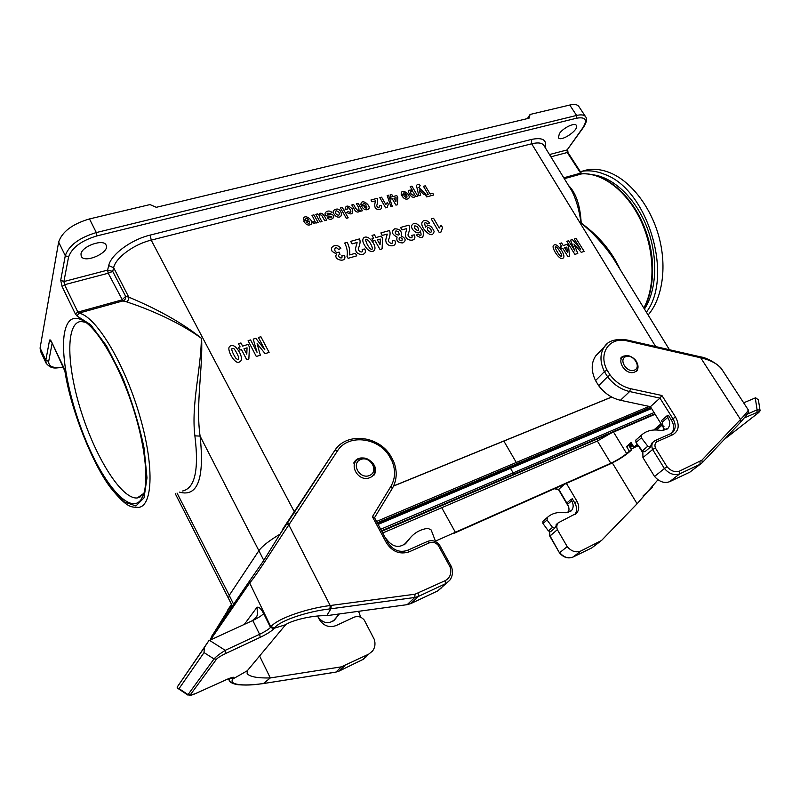 <?xml version="1.0" encoding="UTF-8"?>
<svg xmlns="http://www.w3.org/2000/svg" width="800" height="800" viewBox="0 0 800 800"><rect width="100%" height="100%" fill="white"/><g stroke="black" fill="none" stroke-linecap="round" stroke-linejoin="round"><path stroke-width="1.2" d="M263.43 683.55L270.31 677.94L341.45 666.84L368.69 654.16L372.52 651.06C375.06 647.59 375.63 643.66 374.23 639.29L364.26 620.09C361.33 616.73 357.93 615.77 354.07 617.21L336.02 625.6C329.01 627.99 323.39 625.84 319.16 619.16L317.61 616.11M274.29 628.22L273.91 628.7C271.53 631.17 266.99 634.04 260.28 637.3L226 653.35L225.25 650.33L209.55 640.38L208.82 640.72L177.14 687.19L177.51 688.16L179.05 688.64L204.04 652.61L214.02 658.93L216.54 659.13L190.34 694.79L188.03 694.62L189.64 695.51L195.98 693.4M209.55 640.38L252.81 620.49L259.59 634.3L225.25 650.33C219.86 653.72 216.11 656.59 214.02 658.93L188.03 694.62L179.05 688.64M231.54 604.35L213.95 632.96M230.46 608.85L231.85 604.97M229.72 678.25L229.35 680.69C230.4 682.68 233.38 684.03 238.29 684.76C249.49 685.51 254.89 684.62 262.56 683.68L335.91 672.08L341.45 666.84M210.62 639.88L211.78 636.12M259.59 655.99L270.31 677.94C257.56 678.23 249.84 676.79 247.14 673.62L247.32 670.73L233.09 678.86C227.82 684.75 243.06 686.42 262.72 683.6M263.33 683.51L262.63 683.66M211.73 639.38L211.6 636.39L249.68 580.77M210.12 640.12L212 635.8M211.62 638.27L249.36 583.41L249.3 581.35M252.25 620.75C250.6 622.14 256.8 618.06 257.42 614.77L257.06 607.31C258.84 606.59 261.04 608.67 263.66 613.58C261.81 615.6 258.21 617.9 252.86 620.46L252.82 620.48M257.41 614.77L256.77 616.4L252.4 620.68M208.82 640.72L204.28 647.61L204.04 652.61M195.91 693.41L196.14 693.31C192.11 695.11 190.17 695.6 190.34 694.79M230.68 677.91L233.69 678.13C234.61 676.6 232.24 677.07 226.56 679.54L196.14 693.31M247.32 670.73L285.63 624.72L274.28 628.23L270.89 626.92L249.67 582.94C257.06 574.77 275.95 544.05 288.85 524.9L337.46 450.93C347.7 434.07 377.25 436.96 388.94 455.45L392.05 461.14C395.72 470.17 395.35 478.55 390.94 486.28L372.41 516.72L386.36 542.78C392.29 551.77 399.89 554.78 409.17 551.83L429.52 542.78C432.7 541.65 435.59 542.48 438.2 545.26L450.06 566.89C451.89 573.14 450.26 577.74 445.17 580.67L415.04 594.21L330.19 605.53C306.13 608.51 276.94 618.84 271.23 626.52L274.28 628.23M441.77 587.61L437.55 591L410.85 603.57L407.18 604.66L326.74 615.67L330.96 608.77L329.94 608.9L330.19 605.53L288.85 524.9L286.07 524.4L287.03 522.89L289.79 523.41M282.64 529.27L334.7 450.6L282.64 529.27M277.41 538.25L334.75 450.53L337.46 450.93M329.94 608.9C307.02 611.44 279.48 620.88 274.6 627.84M407.18 604.66L414.76 597.48L330.96 608.77L331.2 605.41M437.55 591L449.74 580.31C452.64 576.3 453.2 571.76 451.43 566.7L450.06 566.89M451.41 566.65L439.38 544.73L438.2 545.26M407.14 550.51L407.41 550.36C399.58 552.92 393.04 550.29 387.78 542.46L374.42 517.53L372.41 516.72M388.94 455.45L390.23 455.18L393.44 461.04L392.05 461.14M286.01 524.47L263.3 561.13L249.6 580.9L249.36 583.41M285.63 624.72C290.46 621.02 310.27 615.29 326.74 615.67M385.17 537.59L386.49 539.17C392.82 547.41 399.48 548.58 406.44 542.69L409.7 538.51C414.33 532.76 420.4 529.37 427.92 528.32L431.18 529.97L435.65 541.71M404.09 544.84L409.7 538.51M333.25 621L339.38 613.94M358.58 611.31L360.73 617.28M318.25 617.37C323.72 623.76 329.34 624.38 335.13 619.21L338.09 615.46M664.17 428.9L650.43 406.68L620.44 400.28C611.77 398.23 604.52 393.36 598.66 385.67L607.58 376.75C613.52 384.52 620.87 389.45 629.63 391.55L659.94 398.11L650.43 406.68M631.06 449.12L638.39 445.63M656.49 430L662.03 425.21M759.97 409.97L758.4 399.89L755.64 397.77L743.66 402.82M661.92 395.49L630.55 388.68C622.45 386.73 615.65 382.17 610.13 375.01L607.06 370.06C597.8 352.97 609.9 336.3 627.31 340.95L700.56 357.77C710.92 360.14 718.06 364.06 721.98 369.54L748.21 409.8C748.47 410.56 745.91 413.78 740.53 419.47L701.88 460.19L679.67 471.04C675.29 472.6 671.08 471.17 667.03 466.75L655.42 448.03C654.4 444.97 655.03 442.82 657.3 441.57L672.88 434.65C678.91 430.95 679.79 425.09 675.53 417.06L661.92 395.49L659.94 398.11L672.89 418.68L671.36 420L668.39 415.27L666.86 415.93L667.77 417.39C670.23 421.68 670.29 425.33 667.97 428.35L662.03 430.45L657.46 430.06C651.07 429.58 645.77 431.24 641.55 435.05L641.38 437.87L647.8 446.21L650.33 447.16L651.75 443.21L653.07 442.15M650.33 447.16L644.89 451.77L642.38 450.83L636.01 442.54L635.82 440.09L641.55 435.05M655.42 448.03L652.61 449.47L642.94 457.62L642.83 451.3M671.36 420C674.32 425.17 674.4 429.57 671.59 433.21L671.6 433.2M642.94 457.62L654.54 476.47L664.42 468.54C669.29 473.96 674.38 475.73 679.7 473.84L669.65 481.68C664.37 483.57 659.34 481.83 654.54 476.47M700.6 464L689.83 472.17L669.65 481.68M607.06 370.06L604.4 371.62L595.54 380.59C591.02 370.97 591.1 362.72 595.77 355.83L598.62 352.85M595.54 380.59L598.66 385.67M740.9 421.9L740.53 419.47L700.04 356.77C708.78 357.76 721.39 366.9 721.98 369.54L722 369.58M740.11 419.93L740.47 422.36L702.47 462.47M667.03 466.75L664.42 468.54L652.61 449.47C651.42 446.43 651.65 443.91 653.28 441.91L651.75 443.21M610.13 375.01L607.58 376.75L604.4 371.62C599.79 361.9 599.83 353.58 604.53 346.65L595.77 355.83M699.19 357.43L698.65 356.43L699.94 356.74M627.31 340.95L626.84 339.95L698.54 356.4M757.94 413.12L758.24 412.92C759.76 411.6 760.34 410.65 759.99 410.07L757.1 409.86L756.98 412.44C759.3 411.46 759.62 411.69 757.94 413.12L724.54 439.18M566.41 483.39L576.93 501.2L574.82 503.01L572.33 498.79L570.93 499.43L571.69 500.73C573.73 504.57 573.63 507.88 571.41 510.68L565.96 512.75L561.86 512.51C556.12 512.24 551.27 513.89 547.32 517.45L547.05 520L552.5 527.39L554.73 528.19L557.16 523.74M554.73 528.19L550.61 531.68L548.39 530.9L542.98 523.55L542.91 521.34L547.32 517.45M576.93 501.2C579.41 505.85 579.29 509.86 576.58 513.24L558.26 522.8C556.71 524.65 556.41 526.94 557.36 529.66L549.81 536.15L549.49 531.71M574.82 503.01C577.19 507.42 577.17 511.3 574.77 514.67M564.47 484.25L558.5 489.54L554.32 488.76M580.77 551.03L573.13 556.99C568.3 558.82 563.83 557.37 559.72 552.64L567.22 546.62C571.38 551.4 575.9 552.87 580.77 551.03L601.53 540.49L637.11 503.76L612.34 462.92M567.22 546.62L557.36 529.66M642.99 495.99L652.3 487.31M549.59 531.74L550 535.86L559.48 552.87C563.51 557.52 568 558.93 572.96 557.09L572.89 557.1M657.98 479.76L637.11 503.76M570.93 499.43L566.78 503.05L567.54 504.34C569.13 507.21 569.41 509.93 568.36 512.51M666.86 415.93L661.41 420.67L662.32 422.12L663.9 430.42M611.76 397.07L393.58 486.05M611.67 397.02L393.64 485.92M568.43 185.38C575.97 192.79 580.22 205.35 581.19 223.05C598.86 235.94 611.79 251.34 620 269.27M182.57 490.99C194.95 488.3 199.05 469.91 194.89 435.85C190.99 404.69 201.36 366.99 201.32 338.26C174.53 318.81 140.53 306.35 126.11 301.69L122.89 300.94L78.73 313.17C94.93 315.21 123.13 360.55 138.75 412.54C154.54 464.52 153.13 506.51 138.3 507.42C132.08 506.58 128.59 510.18 110.29 487.32C93.24 464.84 71.09 411.36 64.92 371.31L65.07 371.59C70.7 402 81.97 435.49 95.92 463.47L110.22 486.94L124.12 501.87L135.94 505.95L144.03 497.88L146.99 477.85L144.05 447.97C139.09 424.27 131.76 400.38 122.07 376.32L106.33 345.59L90.58 324.66L77.1 316.08L78.73 313.17L77.86 312.11L121.99 299.91L125.66 296.39C125.9 298.58 124.98 300.09 122.93 300.93L108.22 273.23L64.58 284.71L77.86 312.11L75.35 313.94L77.1 316.08M40.09 348L45.83 360.22L46.15 363.27L40.44 351.1L40.09 348L58.64 242.07C62.11 231.72 72.39 224.01 89.49 218.93L149.98 204.58L156.3 207.31L529.03 118.21L530.08 114.45L569.75 105.04C574.38 104 577.4 104.47 578.82 106.46L585.62 116.76C584.23 114.82 581.22 114.38 576.6 115.45L569.75 105.04M64.67 331.96C67.6 318.28 74.41 314.89 85.09 321.8C99.61 331.9 119.33 366.14 132.17 404.94C145.05 443.74 149.13 481.02 143.06 495.84L141.43 499.09C131.49 514.44 107.94 489.76 89.61 449.02C71.18 408.42 59.73 356.63 64.67 331.96M177.04 493.05L229.25 595.37L258.89 550.67L200.09 436.1C204.61 478.57 197.76 497.25 179.52 492.13M60.2 360.25L59.57 358.92M559.38 133.62C563.05 127.9 574.81 122.23 576.35 125.42C579.61 129.55 560.83 142.39 558.41 137.71L559.38 133.62M80.98 253.93C81.95 246.11 103.69 238.53 106.1 245.09C110.43 252.32 84.43 264.03 81.22 256.25L80.98 253.93M527.4 118.6L530.08 114.45M126.11 301.69C128.18 300.88 129.06 299.35 128.75 297.11C143.45 303.34 176.06 317.64 201.59 338.41C203.03 367.29 195.55 404.58 200.09 436.1L194.89 435.85M279.88 534.26C269.26 540.61 262.27 546.08 258.89 550.66L263.77 560.39M613.5 258.7L613.06 257.98C604.29 245.12 593.63 233.46 581.07 223.03C579.17 209.62 575.99 198.76 571.54 190.44L543.91 145.48C542.12 142.82 538.04 142.26 531.67 143.79L151.2 240.13C133.93 244.24 115.7 257.7 113.64 267.68L112.72 271.41L108.22 273.23L107.59 270.12L112.72 271.41L125.66 296.39L128.75 297.11L113.64 267.68L108.69 265.63C110.9 254.57 131.13 239.6 150.27 235.06L531.43 139.45C542.55 137.17 547.12 139.85 545.14 147.49M233.6 604.27L229.25 595.37L228.58 598.27M85.88 322.37L81.08 321.47C65.27 322.49 66.69 366.97 81.58 412.83C96.22 458.74 121.94 499.52 137.23 497.96L143.94 493.27M369.42 475.53C379.37 471.64 370.6 455.54 360.75 459.47C350.72 463.23 359.48 479.57 369.42 475.53M610.44 433.44L597.37 441.02L382.71 533.01M629.38 451.19L631.11 450.36L631.11 449.2L628.85 445.53L626.54 446.55L629.38 451.19L626.66 453.54C622.26 457.11 616.99 460.34 610.83 463.23L435.6 541.05M635.77 446.29L633.96 447.22L637.35 444.28M661.09 423.71L653.81 430.01M633.96 447.22L631.09 442.55L626.54 446.55M381.79 531.28L655.16 414.25M630.19 447.71L632.95 445.58M649.15 406.41L376.53 521.46M629.68 446.87L632.35 444.6M650.75 407.19L377.26 522.82M651.58 408.52L378.12 524.44M631.74 443.6L629.09 445.91M377.91 524.05L651.39 408.21M511.22 467.8L510.92 467.28M634.35 370.18C641.86 367.25 633.27 353.64 625.83 356.62C618.25 359.44 626.87 373.23 634.35 370.18M593.42 174.86C613.98 177.63 636.18 198.98 647.24 228.05C658.32 257.11 656.82 290.15 644.46 309.06M646.39 312.2C673.67 276.51 647.89 189.66 604.94 174.48C596.88 171.13 589.15 170.08 581.72 171.33L580.31 171.6M648.11 315C662.21 298.74 667.09 267.89 659.2 237.76C651.32 207.64 631.45 181.69 610.43 172.93C602.37 169.6 594.62 168.57 587.17 169.83L581.72 171.33M239.41 361.97C234.95 365.25 225.71 348.5 229.94 346.25C232.77 344.15 236.04 346.31 239.75 352.72C242.15 357.79 242.03 360.87 239.41 361.97M231.67 348.85C231.87 351.08 233.26 354.22 235.86 358.27C237.83 359.98 238.79 359.77 238.74 357.63C237.89 354.72 234.27 348.3 233.57 348.44L231.67 348.85M246.69 359.64L241.48 349.56L239.81 350.09L238.43 347.42L240.1 346.9L238.45 343.72L240.95 342.94L242.59 346.12L248.07 344.4L249.45 347.04L248.86 358.94L246.69 359.64M246.78 354.19L247.05 347.81L243.97 348.78L246.78 354.19M257.1 343.7L260.33 355.19L256.3 356.48L248.09 340.71L250.58 339.93L257.04 352.32L253.22 339.11L255.8 338.31L264.87 349.82L258.41 337.49L260.88 336.72L269.1 352.38L265.11 353.66L257.1 343.7M303.3 220.03C303.35 211.23 316.96 222.84 309.88 224.89C307.61 225.51 305.59 224.28 303.83 221.21L308.71 219.93C306.84 217.91 305.75 217.89 305.43 219.86L303.3 220.03M306.46 221.95C308.82 224.03 309.79 223.78 309.36 221.18L306.46 221.95M315.75 221.88L314.79 223.59L313.3 223.54L312.92 221.61C315.56 223.09 315.25 221.01 311.98 215.37L313.91 214.86L318.15 222.5L316.36 222.97L315.75 221.88M340.84 248.46C337.68 243 328.86 245.97 332.23 251.46L336.65 254.14C332.22 259.94 347.78 263.61 344.46 255.33L341.86 255.57C343.41 260.93 335.39 255.76 339.99 254.35L339.03 252.04L337.97 252.57C333.04 252.98 334.31 244.18 338.54 249.48L340.84 248.46M324.75 220.75L321.82 215.61C321.83 214.93 316.04 212.77 321.99 221.48L320.07 221.99L315.82 214.36L317.61 213.9L318.24 215.04C320.62 211.47 323.42 213.2 326.66 220.24L324.75 220.75M344.72 243.02C347.11 247.86 347.87 252.29 347 256.33L348.11 258.32L356.8 255.83L355.38 253.3L349.61 254.94C350.13 250.75 349.32 246.55 347.17 242.34L344.72 243.02M331.53 216.35L326.81 215.92C321.85 214.04 328.27 208.24 331.98 212.62L330.25 213.42L327.09 213.21L327.48 214.15C339.08 213.39 331.8 222.72 327.51 217.9L329.11 217.08L331.93 217.13L331.53 216.35M336.34 216.59C331.96 212.55 332.15 210.03 336.92 209.03C342.1 208.97 343.75 219.62 336.34 216.59M357.06 242.48C357.4 242.88 354.87 248.8 355.72 249.72C355.77 255.8 368.18 256.55 364.8 248.97L362.15 249.41C364.31 254.53 356.37 250.91 358.69 247.69C360.23 243.72 360.49 240.79 359.46 238.92L350.65 241.37L352.06 243.89L357.06 242.48M336.1 210.74C334.72 212.81 335.58 214.36 338.69 215.37C340.06 213.25 339.2 211.7 336.1 210.74M342.33 207.45L348.19 217.83L346.31 218.33L340.45 207.94L342.33 207.45M364.73 245.47C370.49 256.24 380.03 251.19 371.72 240.8C366.29 233.65 359.41 237.53 364.73 245.47M348.38 211.52C354.83 215.66 346.79 202.82 347.12 209.49L345.09 209.64C345.45 205.13 347.88 204.91 352.36 208.97C353.36 214.09 351.49 215.22 346.73 212.36L348.38 211.52M367.34 244.73C364.73 238.87 365.25 237.68 368.92 241.14C374.6 249.02 372.5 253.25 367.34 244.73M360.08 210.12C358.96 212.42 357.37 212.69 355.28 210.92L351.79 204.98L353.65 204.49C358.25 214.35 361.52 210.58 356.32 203.79L358.17 203.31L362.42 210.76L360.7 211.21L360.08 210.12M373.62 238.22L372.01 238.67L373.35 241.03L374.95 240.58L380.01 249.47L382.08 248.87L382.59 238.42L381.26 236.08L376.01 237.55L374.41 234.75L372.02 235.42L373.62 238.22M380.29 239.07L380.07 244.68L377.34 239.9L380.29 239.07M360.92 204.93C360.74 196.44 374 207.71 367.31 209.65C365.17 210.24 363.21 209.05 361.46 206.07L366.07 204.86C364.24 202.9 363.19 202.87 362.95 204.78L360.92 204.93M363.98 206.8C366.28 208.82 367.2 208.58 366.73 206.07L363.98 206.8M387.15 234.06C387.48 234.44 385.1 240.25 385.94 241.16C386.08 247.11 398.18 247.89 394.78 240.44L392.2 240.86C394.38 245.9 386.6 242.32 388.81 239.17C390.26 235.27 390.47 232.4 389.44 230.56L380.89 232.94L382.3 235.42L387.15 234.06M381.26 205.57C382 208.95 380.64 210.16 377.17 209.2C373.85 208.24 374.61 203.71 375.6 200.85L371.99 201.79L370.95 199.98L377.32 198.32C377.88 200.48 377.65 202.99 376.65 205.83C378.34 208.45 379.24 208.46 379.33 205.86L381.26 205.57M397.1 237.06C396.07 240.91 397.99 242.86 402.86 242.91C406.37 240.62 405.8 238.29 401.14 235.92C402.13 231.25 399.98 228.88 394.68 228.82C390.94 231.5 391.75 234.24 397.1 237.06M395.47 233.71C394.82 230.8 395.79 230.19 398.38 231.9C400.02 235.34 399.04 235.94 395.47 233.71M399.18 239.59C398.87 237.2 399.84 236.85 402.08 238.56C402.44 241.11 401.47 241.45 399.18 239.59M388.33 204.2L387.15 207.48L385.68 207.87L379.8 197.67L381.6 197.2L385.83 204.53L387.31 202.44L388.33 204.2M406.72 228.57C407.05 228.96 404.76 234.69 405.59 235.58C405.78 241.47 417.68 242.26 414.28 234.89L411.75 235.31C413.93 240.28 406.25 236.74 408.39 233.63C409.78 229.78 409.96 226.95 408.93 225.13L400.55 227.46L401.96 229.91L406.72 228.57M387.2 195.54L388.52 195.2L392.26 206.27L390.91 206.63L387.2 195.54M395.94 205.13L392.22 198.72L391.06 199.02L390.08 197.33L391.24 197.02L390.06 194.99L391.79 194.54L392.97 196.57L396.78 195.57L397.76 197.26L397.45 204.73L395.94 205.13M395.96 201.71L396.09 197.7L393.95 198.26L395.96 201.71M416.21 235.1C421.9 239.31 424.2 237.97 423.11 231.08C418.03 223.1 414.22 221.26 411.7 225.56C410.39 230.17 419.49 235.89 420.27 230.91C421.79 235.57 421.14 236.65 418.35 234.16L416.21 235.1M414.85 228.55C413.61 225.6 414.56 225.1 417.71 227.04C419.24 231.18 418.29 231.68 414.85 228.55M401.21 194.38C400.86 186.09 413.88 197.14 407.47 199C405.4 199.57 403.5 198.4 401.74 195.49L406.18 194.33C404.37 192.41 403.36 192.38 403.16 194.23L401.21 194.38M404.19 196.2C406.45 198.19 407.33 197.96 406.83 195.51L404.19 196.2M429.53 223.02C425.93 218.03 418.25 220.68 423.72 228.89C429.35 235.69 432.82 236.53 434.14 231.43C431.39 225.48 428.53 224.05 425.53 227.15C424.08 222.5 424.72 221.43 427.43 223.93L429.53 223.02M427.56 230.2C426.86 226.69 428.01 226.5 431.01 229.64C431.76 233.06 430.61 233.24 427.56 230.2M415.52 195.45C415.22 197.29 413.93 197.73 411.63 196.75C407.24 191.69 407.47 189.51 412.31 190.21L410.18 186.59L411.93 186.13L417.77 196.08L416.14 196.51L415.52 195.45M411.07 191.07C410.11 193.13 411.07 194.62 413.95 195.52C414.58 193.23 413.62 191.75 411.07 191.07M433.56 218.26L431.24 218.91L439.21 232.48L441.1 231.94L442.52 227.54L441.13 225.19L439.29 228.01L433.56 218.26M423.75 194.5L419.17 189.8L420.65 195.32L418.84 195.8L416.77 186.89C416.12 185.33 416.91 184.42 419.14 184.18L420.17 185.63L418.85 187.46L425.6 194.01L423.75 194.5M432.8 193.32L433.79 194.99L426.62 196.9L425.63 195.22L428.3 194.51L423.45 186.28L425.27 185.81L430.13 194.03L432.8 193.32M562.7 258.35C559.71 260.88 550.71 247.03 553.65 245.32C555.55 243.69 558.29 245.53 561.86 250.85C564.28 255.04 564.56 257.54 562.7 258.35M555.28 247.48C555.69 249.3 557.12 251.89 559.57 255.25C561.26 256.69 561.97 256.55 561.68 254.81C558.4 248.01 555.23 245.41 555.28 247.48M567.95 256.67L562.8 248.34L561.6 248.72L560.24 246.51L561.44 246.13L559.81 243.5L561.62 242.94L563.24 245.57L567.21 244.32L568.56 246.51L569.52 256.16L567.95 256.67M567.38 252.25L566.83 247.07L564.61 247.77L567.38 252.25M573.99 244.01L577.79 253.45L574.88 254.38L566.78 241.33L568.59 240.76L574.96 251.02L570.5 240.17L572.36 239.59L580.62 249.21L574.26 238.99L576.05 238.44L584.14 251.41L581.25 252.34L573.99 244.01M366.67 656.42L362.88 659.49L368.69 654.16M344.72 665.81L339.15 671.06L335.81 672.14M362.7 659.58L339.15 671.06L335.6 672.13M227.81 609.87L231.51 604.27M230.26 678.05L233.09 678.86M256.72 607.65L244.35 624.38M263.66 613.58L270.5 627.41L270.89 626.92M177.25 686.96L204.59 647.08M231.2 677.75L233.69 678.13M226 653.35C221.39 655.53 218.24 657.46 216.54 659.13M273.91 628.7L270.5 627.41C268.61 629.4 264.97 631.69 259.59 634.3L260.28 637.3M392.3 488.45L392.35 488.36C397.07 479.87 397.45 470.78 393.47 461.1M374.52 517.72L392.2 488.61L390.94 486.28M418.14 593.31L418.48 596.4L445.47 583.73L445.17 580.67M415.04 594.21L414.76 597.48L418.48 596.4L410.85 603.57M337.56 447.01L334.75 450.53C346.13 432.21 377.75 435.37 390.21 455.16M427.47 541.5L429.52 542.78M439.38 544.73C436.01 540.96 432.13 539.83 427.75 541.34L407.41 550.36L409.17 551.83M387.78 542.46L386.36 542.78M250.02 580.28L249.28 581.39M405.3 543.92L406.44 542.69M334.09 620.33L335.13 619.21M664.01 426.32L663.17 427.04M755.27 397.92L757.1 409.86L747.29 414.09M655.03 440.64L653.28 441.91L655.03 440.64M675.53 417.06L672.89 418.68C675.87 423.88 675.94 428.3 673.11 431.93L670.6 433.74M689.83 472.17L700.03 464.3L700.01 461.53M679.67 471.04L679.7 473.84L700.03 464.3L702.28 462.68L701.88 460.19M607.46 343.59L604.53 346.65C608.12 340.79 615.56 338.55 626.84 339.95L626.75 339.93M620.44 400.28L629.63 391.55L630.55 388.68M657.3 441.57L655.38 440.45L670.95 433.55L672.88 434.65M744.42 417.88L756.98 412.44M638.36 445.66L642.45 452.3M566.81 503.02L558.79 489.38L554.67 488.61M591.53 548.02L572.96 557.09M600.06 541.63L591.76 547.91L599.53 541.91M547.06 517.69L542.99 521.25M547.05 520L542.98 523.55M552.5 527.39L548.39 530.9M571.69 500.73L567.54 504.34M641.27 435.31L635.91 440M641.38 437.87L636.01 442.54M647.8 446.21L642.38 450.83M667.77 417.39L662.32 422.12M643.82 308.02C655.55 286.34 654.7 250.22 640.91 220.75C627.16 191.25 602.56 172.49 581.74 173.86L564.32 178.68M52.15 343.23L48.69 361.38L45.83 360.22L49.51 340.45C49.86 339.36 50.56 339.84 51.61 341.89L65.07 371.59M549.48 154.55L567.14 149.93L582.9 127.71C587.71 119.89 585.65 116.71 576.72 118.18L96.98 235.89C81.32 240.64 71.85 247.7 68.56 257.05L63.89 281.55L64.58 284.71L62.1 286.54L75.35 313.94M62.1 286.54L60.72 280.23L65.29 255.68L58.64 242.07M48.69 361.38C48.42 366.66 53.32 368.55 63.41 367.02M655.67 346.56L531.67 143.79L531.43 139.45M150.27 235.06L151.2 240.13L294.26 511.65M294.33 511.8L295.71 514.41M60.72 280.23L63.89 281.55L107.61 270.12L108.69 265.63M89.49 218.93L96.31 232.56L576.6 115.45L576.72 118.18M563.77 177.8L580.62 173.14L567.26 152.51L550.88 156.82M68.56 257.05L65.29 255.68C68.85 245.45 79.19 237.74 96.31 232.56L96.98 235.89M108.26 273.22L107.61 270.12M122.93 300.93L122 299.9M64.96 371L63.85 367.73M582.9 127.71L583.51 127.27C586.62 122.4 587.32 118.9 585.62 116.76M64.06 368.19L51.61 341.89M583.42 127.4L567.14 149.93L567.26 152.51L568 152.6L567.66 149.61M51.84 342.38L51.29 341.27M51.41 341.72L49.51 340.45M568 152.6L581.36 173.21L580.62 173.14L581.87 173.83C603.36 172.42 628.07 191.5 641.73 221.04C655.42 250.59 656.05 286.62 643.97 308.27M582.21 173.83L581.36 173.21M597.97 440.76L597.02 439.2M369.7 477.73C381.47 473.11 371.09 454.06 359.42 458.71C347.52 463.15 357.91 482.54 369.7 477.73M454.33 533.15L609.85 464.08C616.97 460.74 623.07 457.01 628.16 452.88L630.88 450.52M635.47 446.55L637.64 444.67M654.61 429.98L661.35 424.14L654.65 429.97M626.66 453.54L613.55 432.11M654.91 413.83L381.53 530.79M516.36 462.61L503.92 441.2M610.83 463.23L597.37 441.02M455.35 532.25L441.7 507.64M380.71 529.26L513.15 472.88L510.59 468.44M513.28 474.58L513.15 472.88L654.1 412.55M632.18 444.32L629.48 446.55M634.4 372.16C643.3 368.69 633.12 352.57 624.32 356.09C615.33 359.44 625.53 375.8 634.4 372.16M652.55 263.59C651.31 244.63 645.88 226.97 636.24 210.61M213.25 633.99L231.57 604.41M228.42 678.76L229.35 680.69M263.5 683.54L335.72 672.16M339.12 671.08L362.74 659.57M362.85 659.52L363.92 658.91M256.74 616.44L255.09 618.64M204.28 647.62L177.14 687.19M187.86 695.06L177.75 688.32M196.09 693.35L226.39 679.64M226.51 679.58L231.92 677.49M748.21 409.8C748.56 413.09 749.9 410.87 741.07 421.7M740.46 422.37L702.46 462.49M724.45 439.28L758.05 413.07M556.18 524.57L558.26 522.8M576.58 513.24L575.18 514.42M591.58 548.01L573.09 557.02M559.47 552.84L549.81 536.15M568.57 506.67L558.49 489.54M592.26 547.64L591.72 547.94M546.97 517.78L542.91 521.34M571.41 510.68L570.25 511.67M641.18 435.41L635.82 440.09M667.97 428.35L666.73 429.4M613.12 258.08L669.45 349.73M232.38 606.06L175.28 493.7M613.46 258.64L613.06 257.98M46.15 363.27C51.88 370.06 56.2 367.7 63.51 367.24M137.23 497.96L140.76 496.67M143.92 493.29L141.43 499.09M374.11 475.04C381.31 463.15 359.7 450.69 353.73 463.08M628.39 452.72L630.99 450.46M635.69 446.39L637.66 444.69M628.27 452.82C623.08 457.02 616.92 460.78 609.79 464.12M454.48 533.1L609.7 464.17M651.19 407.9L377.71 523.67M636.42 371.62C638.56 368.62 638.54 365.22 636.37 361.43C635.43 359.62 633.46 357.94 630.47 356.39C625.49 355.24 622.23 355.84 620.7 358.2"/></g></svg>
